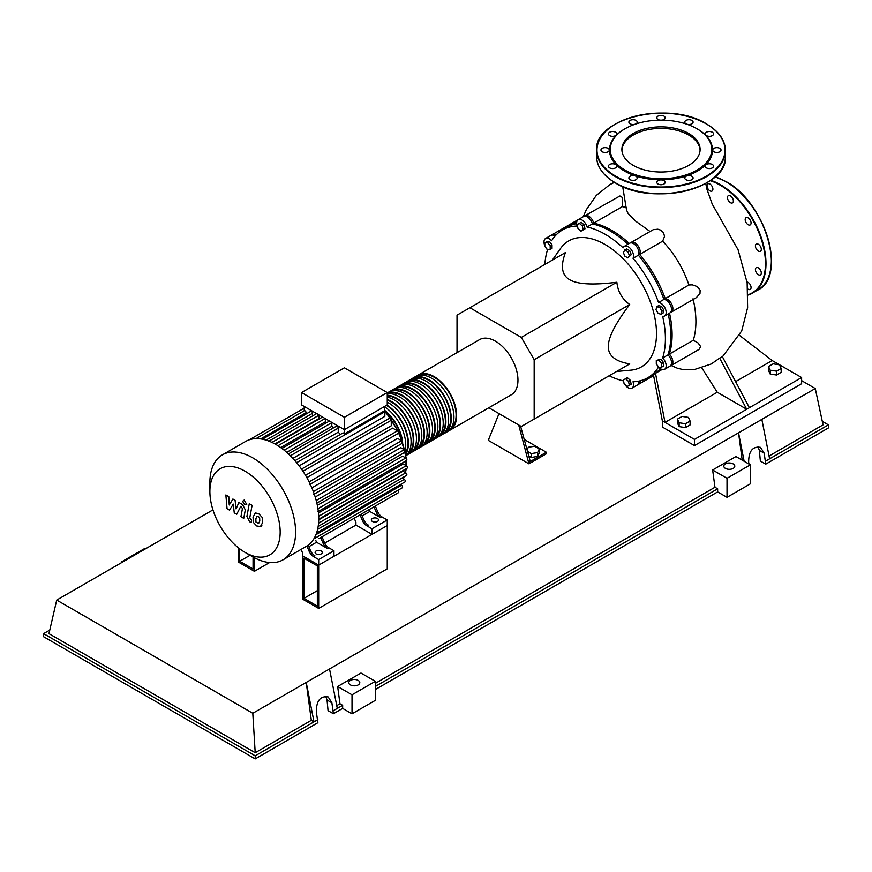 <?xml version="1.0" encoding="UTF-8"?>
<svg xmlns="http://www.w3.org/2000/svg" width="872" height="872" viewBox="0 0 872 872"><rect width="100%" height="100%" fill="white"/><g stroke="black" fill="none" stroke-linecap="round" stroke-linejoin="round"><path stroke-width="1.31" d="M317.343 606.105L303.947 598.377L303.947 558.167L317.343 565.895L317.343 606.105M317.343 590.638L303.947 598.377M328.864 547.812A7.576 4.371 60 0 1 324.34 542.319L323 543.093A7.576 4.371 -120 0 0 327.523 548.575L328.864 547.812L333.954 550.744L333.954 556.314L318.683 565.121L387.255 525.543L387.255 568.838L318.683 608.427L318.683 565.121L302.606 555.846L302.606 553.066L301.08 549.393M318.683 608.427L302.606 599.151L302.606 555.846L318.683 565.121L318.683 559.562L313.593 556.619L314.934 555.846A7.576 4.371 60 0 1 310.41 550.363L309.07 551.137A7.576 4.371 -120 0 0 313.593 556.619M324.689 543.103L355.918 525.075L355.918 522.295L354.206 518.208M416.936 375.908A31.817 18.367 60 0 1 418.211 375.036A31.817 18.367 60 0 1 442.736 383.571A31.817 18.367 60 0 1 456.623 415.584A31.817 18.367 60 0 1 450.039 430.158A31.817 18.367 60 0 1 448.644 430.833M411.573 379.004A31.817 18.367 60 0 1 412.859 378.132A31.817 18.367 60 0 1 437.373 386.656A31.817 18.367 60 0 1 451.271 418.68A31.817 18.367 60 0 1 444.676 433.242A31.817 18.367 60 0 1 443.281 433.918M444.676 433.242L447.358 431.705A31.817 18.367 -120 0 0 453.941 417.132A31.817 18.367 -120 0 0 440.055 385.108A31.817 18.367 -120 0 0 415.541 376.584L412.859 378.132M406.221 382.1A31.817 18.367 60 0 1 407.497 381.228A31.817 18.367 60 0 1 432.022 389.751A31.817 18.367 60 0 1 445.908 421.776A31.817 18.367 60 0 1 439.325 436.338A31.817 18.367 60 0 1 437.929 437.014M439.325 436.338L441.995 434.79A31.817 18.367 -120 0 0 448.59 420.228A31.817 18.367 -120 0 0 434.703 388.204A31.817 18.367 -120 0 0 410.178 379.68L407.497 381.228M400.858 385.195A31.817 18.367 60 0 1 402.145 384.323A31.817 18.367 60 0 1 426.67 392.847A31.817 18.367 60 0 1 440.556 424.871A31.817 18.367 60 0 1 433.962 439.433A31.817 18.367 60 0 1 432.567 440.109M433.962 439.433L436.643 437.886A31.817 18.367 -120 0 0 443.227 423.323A31.817 18.367 -120 0 0 429.34 391.299A31.817 18.367 -120 0 0 404.826 382.775L402.145 384.323M395.507 388.28A31.817 18.367 60 0 1 396.793 387.408A31.817 18.367 60 0 1 421.307 395.943A31.817 18.367 60 0 1 435.193 427.956A31.817 18.367 60 0 1 428.61 442.529A31.817 18.367 60 0 1 427.215 443.205M428.61 442.529L431.28 440.981A31.817 18.367 -120 0 0 437.875 426.408A31.817 18.367 -120 0 0 423.988 394.395A31.817 18.367 -120 0 0 399.463 385.871L396.793 387.408M390.144 391.375A31.817 18.367 60 0 1 391.43 390.503A31.817 18.367 60 0 1 415.955 399.027A31.817 18.367 60 0 1 429.842 431.051A31.817 18.367 60 0 1 423.247 445.614A31.817 18.367 60 0 1 421.852 446.29M423.247 445.614L425.928 444.066A31.817 18.367 -120 0 0 432.523 429.504A31.817 18.367 -120 0 0 418.625 397.479A31.817 18.367 -120 0 0 394.111 388.956L391.43 390.503M387.255 393.01A31.817 18.367 60 0 1 411.333 402.918A31.817 18.367 60 0 1 424.479 434.147A31.817 18.367 60 0 1 417.895 448.709A31.817 18.367 60 0 1 416.5 449.385M417.895 448.709L420.566 447.162A31.817 18.367 -120 0 0 427.16 432.599A31.817 18.367 -120 0 0 413.274 400.575A31.817 18.367 -120 0 0 388.748 392.051L387.255 392.923M387.255 395.212A31.817 18.367 60 0 1 419.127 437.243A31.817 18.367 60 0 1 412.532 451.805A31.817 18.367 60 0 1 411.137 452.481M412.532 451.805L415.214 450.257A31.817 18.367 -120 0 0 421.808 435.695A31.817 18.367 -120 0 0 410.145 406.189A31.817 18.367 -120 0 0 387.255 393.806M387.255 399.463A31.817 18.367 60 0 1 413.764 440.327A31.817 18.367 60 0 1 407.18 454.901A31.817 18.367 60 0 1 406.058 455.457M407.18 454.901L409.862 453.353A31.817 18.367 -120 0 0 416.445 438.78A31.817 18.367 -120 0 0 387.255 397.12M386.961 405.088A31.817 18.367 60 0 1 408.412 443.423A31.817 18.367 60 0 1 405.851 453.985M406.047 455.358A31.817 18.367 -120 0 0 411.094 441.875A31.817 18.367 -120 0 0 387.255 402.177M405.186 450.334A31.817 18.367 -120 0 0 405.731 444.971A31.817 18.367 -120 0 0 384.574 406.821M386.438 405.382A31.065 17.931 60 0 1 407.878 443.118A31.065 17.931 60 0 1 405.676 452.906M387.255 400.085A31.065 17.931 60 0 1 413.23 440.022A31.065 17.931 60 0 1 407.66 453.691M387.255 395.899A31.065 17.931 60 0 1 418.593 436.927A31.065 17.931 60 0 1 413.012 450.595M387.364 393.784A31.065 17.931 60 0 1 410.963 403.191A31.065 17.931 60 0 1 423.945 433.831A31.065 17.931 60 0 1 418.375 447.5M392.716 390.7A31.065 17.931 60 0 1 416.315 400.095A31.065 17.931 60 0 1 429.307 430.746A31.065 17.931 60 0 1 423.727 444.404M398.079 387.604A31.065 17.931 60 0 1 421.677 397.011A31.065 17.931 60 0 1 434.659 427.651A31.065 17.931 60 0 1 429.089 441.319M403.431 384.508A31.065 17.931 60 0 1 427.029 393.915A31.065 17.931 60 0 1 440.022 424.555A31.065 17.931 60 0 1 434.441 438.224M408.794 381.413A31.065 17.931 60 0 1 432.392 390.82A31.065 17.931 60 0 1 445.374 421.459A31.065 17.931 60 0 1 439.804 435.128M414.146 378.328A31.065 17.931 60 0 1 437.744 387.735A31.065 17.931 60 0 1 450.737 418.375A31.065 17.931 60 0 1 445.156 432.032M419.508 375.233A31.065 17.931 60 0 1 443.107 384.639A31.065 17.931 60 0 1 456.089 415.279A31.065 17.931 60 0 1 450.519 428.948M385.217 410.799A31.817 18.367 60 0 1 402.57 440.851M387.288 413.274A31.065 17.931 60 0 1 401.458 437.82M316.133 553.916A3.597 2.082 180 0 1 315.086 552.445A3.597 2.082 180 0 1 317.31 550.526A3.597 2.082 180 0 1 321.223 550.973A3.597 2.082 180 0 1 322.28 552.445A3.597 2.082 180 0 1 320.057 554.363A3.597 2.082 180 0 1 316.133 553.916M372.388 521.445A3.597 2.082 180 0 1 371.33 519.974A3.597 2.082 180 0 1 373.554 518.055A3.597 2.082 180 0 1 377.478 518.502A3.597 2.082 180 0 1 378.524 519.974A3.597 2.082 180 0 1 376.312 521.892A3.597 2.082 180 0 1 372.388 521.445M252.738 556.805L245.021 552.358A49.693 28.689 -120 0 0 280.163 532.062A49.693 28.689 -120 0 0 245.021 471.196A49.693 28.689 -120 0 0 209.88 491.481A49.693 28.689 -120 0 0 245.021 552.358L252.738 556.805A60.604 34.989 -120 0 0 283.04 559.813A60.604 34.989 -120 0 0 292.327 511.243A60.604 34.989 -120 0 0 252.738 457.833A60.604 34.989 -120 0 0 222.436 454.835A60.604 34.989 -120 0 0 209.88 482.576L209.88 491.481M283.04 559.813L306.181 546.45A60.604 34.989 -120 0 0 309.658 543.921A60.604 34.989 -120 0 0 313.898 538.754A60.604 34.989 -120 0 0 316.656 532.727A60.604 34.989 -120 0 0 318.226 526.023A60.604 34.989 -120 0 0 318.738 518.698A60.604 34.989 -120 0 0 318.226 510.796A60.604 34.989 -120 0 0 316.656 502.272A60.604 34.989 -120 0 0 313.898 493.072A60.604 34.989 -120 0 0 309.658 483.012A60.604 34.989 -120 0 0 302.257 470.182A60.604 34.989 -120 0 0 295.663 461.484A60.604 34.989 -120 0 0 289.068 454.486A60.604 34.989 -120 0 0 282.474 448.873A60.604 34.989 -120 0 0 275.879 444.469A60.604 34.989 -120 0 0 269.285 441.254A60.604 34.989 -120 0 0 262.69 439.259A60.604 34.989 -120 0 0 256.096 438.638A60.604 34.989 -120 0 0 249.512 439.728A60.604 34.989 -120 0 0 245.577 441.472L222.436 454.835M296.654 462.672L384.835 411.758L384.835 416.369L299.151 465.833M302.955 471.229L391.266 420.239L391.266 425.798L305.505 475.305M306.846 477.627L392.607 428.108L397.425 430.888A1.515 0.872 60 0 1 398.406 432.229A1.515 0.872 60 0 1 398.177 433.439L309.571 484.592M311.871 487.873L397.556 438.398L401.556 440.698A1.515 0.872 60 0 1 402.537 442.039A1.515 0.872 60 0 1 402.308 443.249L313.702 494.402M315.217 497.029L400.738 447.652L404.237 449.68A1.515 0.872 60 0 1 405.229 451.009A1.515 0.872 60 0 1 405 452.219L316.394 503.384M317.343 505.368L402.592 456.143L405.774 457.985A1.515 0.872 60 0 1 406.766 459.315A1.515 0.872 60 0 1 406.526 460.536L317.92 511.69M318.465 512.965L403.311 463.98L406.265 465.692A1.515 0.872 -120 0 1 407.257 467.021A1.515 0.872 -120 0 1 407.028 468.242L318.738 519.222M318.727 519.832L402.951 471.196L405.774 472.831A1.515 0.872 -120 0 1 406.766 474.161A1.515 0.872 -120 0 1 406.526 475.382L318.171 526.394M387.255 392.542L387.255 404.913L344.396 429.656L301.538 404.913L301.538 392.542L344.396 367.799L387.255 392.542L344.396 417.285L301.538 392.542M384.835 411.758A1.515 0.872 -120 0 0 384.574 410.777L344.396 433.973L344.396 417.285M344.396 433.973A1.515 0.872 -120 0 0 342.838 433.024L294.954 460.667M326.695 422.615A54.925 31.708 -120 0 0 325.376 421.786L325.376 418.68M333.605 427.825A54.925 31.708 -120 0 0 331.807 426.332L331.807 422.658A1.515 0.872 -120 0 0 331.785 422.375M340.374 434.441A54.925 31.708 -120 0 0 338.238 432.174L338.238 428.13A1.515 0.872 -120 0 0 337.573 426.604A1.515 0.872 -120 0 0 336.407 426.201L288.436 453.898M306.094 414.015L306.094 412.685A1.515 0.872 -120 0 0 305.429 411.159A1.515 0.872 -120 0 0 304.263 410.756A1.515 0.872 -120 0 0 304.219 410.777L304.219 406.461M312.525 415.955L312.525 413.284A1.515 0.872 -120 0 0 311.86 411.758A1.515 0.872 -120 0 0 310.694 411.355L262.265 439.314M319.555 418.745A54.925 31.708 -120 0 0 318.945 418.495L318.945 415.236A1.515 0.872 -120 0 0 318.923 414.952M384.574 410.777L384.574 406.461M338.238 432.174L292.894 458.356M331.807 426.332L286.735 452.35M325.376 421.786L280.708 447.576M318.945 418.495L274.898 443.924M308.219 545.109L310.41 550.363M306.922 545.992L309.07 551.137M333.954 550.744L318.683 559.562M327.523 548.575L316.536 542.242L315.773 540.4M308.873 546.668L316.536 542.242M362.37 520.366A7.576 4.371 -120 0 0 366.894 525.849L368.235 525.075A7.576 4.371 60 0 1 363.711 519.592L362.37 520.366L360.06 514.829M372.213 507.809A1.515 0.872 -120 0 1 372.202 507.82L361.4 514.055L363.711 519.592M324.34 542.319L322.03 536.792L358.283 515.864A1.515 0.872 -120 0 0 358.283 515.853M323 543.093L320.689 537.555M397.676 490.456A1.515 0.872 -120 0 1 398.45 491.775A1.515 0.872 -120 0 1 398.177 492.822L318.901 538.591A1.515 0.872 -120 0 0 318.912 538.591M377.641 511.548L376.301 512.322A7.576 4.371 -120 0 0 380.824 517.805L382.165 517.031A7.576 4.371 60 0 1 377.641 511.548L375.331 506.011L390.95 496.996A1.515 0.872 60 0 0 390.961 496.986M382.165 517.031L387.255 519.974L371.984 528.781L366.894 525.849M380.824 517.805L369.837 511.461L369.074 509.63M362.174 515.897L369.837 511.461M376.301 512.322L373.99 506.785M316.58 532.966L405 481.911A1.515 0.872 -120 0 0 405.229 480.701A1.515 0.872 -120 0 0 404.237 479.371L401.927 478.03M313.822 538.874L402.308 487.786A1.515 0.872 -120 0 0 402.537 486.576A1.515 0.872 -120 0 0 401.556 485.235L400.401 484.57M391.266 420.239A1.515 0.872 -120 0 0 390.612 418.713A1.515 0.872 -120 0 0 389.435 418.309L301.494 469.082M387.255 519.974L387.255 525.543L371.984 534.351L355.918 525.075M371.984 534.351L371.984 528.781M257.022 516.311L255.845 518.786L255.954 522.023L258.581 523.538L259.769 521.042L259.649 517.826L258.417 516.54L256.88 516.377M255.158 513.325L253.022 517.151L253.447 522.481L256.662 525.947L260.445 526.525L262.581 522.677L262.156 517.369L258.919 513.891L254.853 513.477L255.976 512.823M260.445 526.525L261.883 525.718M249.272 503.7L246.907 516.431L249.566 521.696L251.18 522.622L251.637 520.137L249.752 517.87L252.095 505.324L249.272 503.7M244.542 504.637L245.751 504.757L246.253 503.645L244.542 500.681L243.332 500.561L242.83 501.673L244.542 504.637M229.521 510.12L233.26 504.092L234.252 512.856L236.715 514.273L240.77 506.316L242.449 508.463L240.934 516.715L243.746 518.35L245.305 509.891L242.623 504.626L238.884 502.479L236.061 508.91L235.102 500.299L232.9 499.024L229.238 504.975L228.78 496.648L225.87 494.969L227.058 508.703L229.521 510.12M253.054 556.99L253.054 568.991L239.669 561.263L239.669 548.782M250.057 555.257L239.669 561.263M269.579 562.549L254.395 571.313L238.329 562.037L238.329 547.747M254.395 571.313L254.395 557.731M457.026 352.637L457.026 315.152L565.438 252.564C560.336 266.2 561.775 275.269 569.754 279.759C577.526 284.359 593.233 285.188 616.864 282.245C617.845 291.575 622.128 298.998 629.715 304.513C615.349 323.512 608.22 337.529 608.329 346.555C608.22 355.711 615.349 361.498 629.715 363.897L616.864 371.33M552.325 260.129L560.587 248.433A72.725 41.987 60 0 1 605.081 244.509A72.725 41.987 60 0 1 654.741 317.157A72.725 41.987 60 0 1 630.859 370.164L616.613 371.472M735.347 381.783L772.156 360.539L739.598 335.458M662.339 420.849L662.339 427.029L694.472 445.592L801.619 383.735L801.619 377.543L746.705 409.251L717.242 392.237L665.009 422.397L662.339 420.849L653.379 374.524M749.386 407.704L722.332 356.572L719.651 358.12L746.705 409.251L694.472 439.401L665.009 422.397L655.493 373.303M671.157 365.51L677.402 368.224L683.692 369.761L693.85 369.717L711.334 363.951L719.651 358.12M717.242 392.237L701.764 367.81M583.608 216.539L584.567 216.016M584.294 216.278A7.576 4.371 60 0 1 584.905 215.787L619.872 196.004L621.453 196.44L622.641 198.565L622.379 206.599L626.303 207.536M660.812 368.921A85.314 49.257 60 0 1 654.436 373.914A85.314 49.257 60 0 1 653.76 374.295M527.091 449.898L528.323 447.238L534.656 446.257L539.299 448.938L539.299 452.808L537.599 456.459L537.599 452.601L531.266 453.582L527.505 451.413M537.599 456.459L531.266 457.44L531.266 453.582M531.266 457.44L528.77 456.002M539.299 448.938L537.599 452.601M469.888 307.729L521.314 337.42L616.864 282.245M521.314 337.42L534.165 359.689L534.165 419.072L521.314 426.495L488.843 407.747M534.165 419.072L629.715 363.897M534.165 359.689L629.715 304.513M544.837 246.362L544.837 242.787L547.518 242.547L550.188 245.882L550.188 249.447L547.518 249.686L544.837 246.362M547.518 242.547L549.349 241.49L546.668 241.729L544.837 242.787M549.349 241.49L552.02 244.825L550.188 245.882M552.02 244.825L552.02 248.389L550.188 249.447M577.177 224.616L579.357 223.363L582.354 226.012L583.15 229.914L580.959 231.178L577.973 228.529L577.177 224.616M582.354 226.012L584.186 224.954L581.199 222.305L579.357 223.363M584.186 224.954L584.981 228.856L583.15 229.914M584.981 228.856L582.79 230.121M624.788 249.937L627.884 251.725L629.431 255.714L627.884 257.916L624.788 256.128L623.24 252.139L626.619 248.88L629.715 250.667L627.884 251.725M629.715 250.667L631.263 254.657L629.431 255.714M631.263 254.657L627.884 257.916M659.788 307.489L661.968 311.271L661.172 314.269L658.186 313.462L655.995 309.68L656.79 306.682L659.788 307.489L661.619 306.432L663.799 310.214L661.968 311.271M663.799 310.214L663.003 313.201L661.172 314.269M661.619 306.432L658.633 305.625L656.79 306.682M661.663 363.548L661.663 367.123L658.981 367.363L656.3 364.027L656.3 360.463L658.981 360.223L661.663 363.548L663.494 362.49L663.494 366.066L661.663 367.123M658.981 360.223L660.812 359.166L656.3 360.463M660.812 359.166L663.494 362.49M629.322 385.293L627.132 386.558L624.145 383.898L623.349 379.996L625.529 378.731L628.516 381.38L629.322 385.293L631.154 384.236L628.963 385.489M628.516 381.38L630.358 380.323L627.36 377.674L625.529 378.731M630.358 380.323L631.154 384.236M576.654 223.592A85.314 49.257 -120 0 0 567.781 226.916L562.418 230.012A85.314 49.257 60 0 1 577.144 226.033A7.576 4.371 60 0 1 578.201 219.646A7.576 4.371 60 0 1 587.03 227.003A85.314 49.257 60 0 1 623.131 247.855A7.576 4.371 60 0 1 624.374 246.307A7.576 4.371 60 0 1 631.241 249.577A7.576 4.371 60 0 1 633.018 258.286A85.314 49.257 60 0 1 658.545 302.508A7.576 4.371 60 0 1 665.205 308.405A7.576 4.371 60 0 1 664.606 315.98A7.576 4.371 60 0 1 662.644 316.285A85.314 49.257 60 0 1 662.644 357.978A7.576 4.371 60 0 1 664.606 369.292A7.576 4.371 60 0 1 658.545 367.025A85.314 49.257 60 0 1 647.733 377.783A85.314 49.257 60 0 1 633.018 381.762A7.576 4.371 60 0 1 631.949 388.149A7.576 4.371 60 0 1 624.853 384.53M627.938 244.247A85.314 49.257 -120 0 0 592.382 223.919A7.576 4.371 -120 0 0 583.564 216.561L578.201 219.646M664.606 315.98L669.958 312.885A7.576 4.371 -120 0 0 670.557 305.309A7.576 4.371 -120 0 0 663.908 299.412A85.314 49.257 -120 0 0 638.38 255.202A7.576 4.371 -120 0 0 636.593 246.482A7.576 4.371 -120 0 0 629.737 243.212L624.374 246.307M664.606 369.292L669.958 366.196A7.576 4.371 -120 0 0 667.996 354.882A85.314 49.257 -120 0 0 668.17 313.92M647.733 377.783L653.095 374.688A85.314 49.257 -120 0 0 660.42 368.671M631.949 388.149L637.312 385.053A7.576 4.371 -120 0 0 638.86 381.118M555.104 236.029A7.576 4.371 -120 0 0 550.919 235.407L545.556 238.503A7.576 4.371 60 0 1 551.616 240.77A85.314 49.257 60 0 1 562.418 230.012M592.382 223.919L587.03 227.003M638.38 255.202L633.018 258.286M663.908 299.412L658.545 302.508M667.996 354.882L662.644 357.978M623.96 382.982A7.576 4.371 60 0 1 623.131 380.792A85.314 49.257 60 0 1 609.179 375.756M544.891 264.412A85.314 49.257 60 0 1 547.518 249.817A7.576 4.371 60 0 1 545.578 247.277M544.837 245.795A7.576 4.371 60 0 1 545.556 238.503M622.379 206.599L593.723 223.145A85.314 49.257 60 0 1 629.279 243.473M584.905 215.787A7.576 4.371 60 0 1 593.723 223.145M630.467 242.928A7.576 4.371 60 0 1 631.077 242.438A7.576 4.371 60 0 1 637.933 245.708A7.576 4.371 60 0 1 639.721 254.428A85.314 49.257 60 0 1 665.238 298.638L688.913 284.981L692.335 284.839L697.262 286.55L700.129 290.213L699.976 293.548L696.39 297.625M631.077 242.438L653.259 229.685L657.837 229.216L660.507 230.066L663.527 232.639L664.54 236.432L662.666 241.173L639.721 254.428M665.238 298.638A7.576 4.371 60 0 1 671.898 304.535A7.576 4.371 60 0 1 671.298 312.111A7.576 4.371 60 0 1 670.568 312.394M669.511 313.146A85.314 49.257 60 0 1 669.336 354.108L693.305 340.265L698.091 342.979L700.685 346.609L699.028 349.421L671.298 365.423A7.576 4.371 60 0 1 670.568 365.706M669.336 354.108A7.576 4.371 60 0 1 671.298 365.423M640.222 380.802A7.576 4.371 60 0 1 638.653 384.28A7.576 4.371 60 0 1 637.923 384.563M622.684 186.586L626.521 209.967L628.004 213.302L635.361 220.943L650.065 231.483M662.666 241.173C674.514 253.752 683.256 268.358 688.913 284.981M693.044 298.736C696.772 314.727 696.859 328.57 693.305 340.265M568.457 226.546A85.314 49.257 60 0 1 569.122 226.142A85.314 49.257 60 0 1 576.643 223.123M551.649 235.124A7.576 4.371 60 0 1 552.259 234.633A7.576 4.371 60 0 1 556.042 235.015M518.698 424.98L528.944 463.839L488.767 440.643L488.767 439.096L499.013 413.611M528.944 463.839L546.352 453.789L546.352 452.241L528.944 462.291M530.285 461.517L520.551 426.048M524.225 439.466L546.352 452.241M690.101 421.056L690.101 424.915L685.457 427.596L679.125 426.615L677.424 422.964L677.424 419.094L679.125 422.757L685.457 423.738L690.101 421.056L688.4 417.394L682.067 416.413L677.424 419.094M779.47 364.812L773.137 363.831L768.494 366.513L770.194 370.175L776.527 371.156L781.17 368.475L779.47 364.812M781.17 368.475L781.17 372.344L776.527 375.025L770.194 374.044L768.494 370.382L768.494 366.513M770.194 374.044L770.194 370.175M776.527 375.025L776.527 371.156M679.125 426.615L679.125 422.757M685.457 427.596L685.457 423.738M694.472 445.592L694.472 439.401M772.156 360.539L801.619 377.543M758.346 267.878A4.164 2.409 60 0 1 761.071 271.552A4.164 2.409 60 0 1 760.438 274.887A4.164 2.409 60 0 1 758.346 274.68A4.164 2.409 60 0 1 755.632 271.007A4.164 2.409 60 0 1 756.264 267.671A4.164 2.409 60 0 1 758.346 267.878M756.874 243.866A4.164 2.409 60 0 1 760.689 246.94A4.164 2.409 60 0 1 760.438 251.278A4.164 2.409 60 0 1 759.828 251.463A4.164 2.409 60 0 1 756.013 248.389A4.164 2.409 60 0 1 756.264 244.062A4.164 2.409 60 0 1 756.874 243.866M745.571 218.142A4.164 2.409 60 0 1 746.04 217.706A4.164 2.409 60 0 1 749.92 219.646A4.164 2.409 60 0 1 750.672 224.486A4.164 2.409 60 0 1 750.203 224.922A4.164 2.409 60 0 1 746.334 222.97A4.164 2.409 60 0 1 745.571 218.142M727.466 197.573A4.164 2.409 60 0 1 728.327 195.666A4.164 2.409 60 0 1 731.543 196.789A4.164 2.409 60 0 1 733.363 200.974A4.164 2.409 60 0 1 732.502 202.882A4.164 2.409 60 0 1 729.286 201.77A4.164 2.409 60 0 1 727.466 197.573M707.41 187.698A4.164 2.409 60 0 1 707.879 183.861A4.164 2.409 60 0 1 712.511 187.24A4.164 2.409 60 0 1 712.043 191.077A4.164 2.409 60 0 1 707.41 187.698M747.042 282.038A4.164 2.409 60 0 1 749.593 283.727A4.164 2.409 60 0 1 750.203 289.439A4.164 2.409 60 0 1 747.805 289.024M688.651 165.418A39.109 22.585 180 0 1 646.032 170.312A39.109 22.585 180 0 1 621.878 149.45A39.109 22.585 180 0 1 633.334 133.481A39.109 22.585 180 0 1 675.964 128.587A39.109 22.585 180 0 1 700.107 149.45A39.109 22.585 180 0 1 688.651 165.418M621.91 150.224A39.109 22.585 180 0 1 633.334 135.029A39.109 22.585 180 0 1 675.342 129.983A39.109 22.585 180 0 1 700.085 150.224M697.153 128.882A51.513 29.746 180 0 1 697.426 129.034A51.513 29.746 180 0 1 697.426 171.097A51.513 29.746 180 0 1 624.57 171.097A51.513 29.746 180 0 1 624.57 129.034L625.104 128.729A50.761 29.31 180 0 1 696.892 128.729A50.761 29.31 180 0 1 696.881 170.171A50.761 29.31 180 0 1 625.104 170.171A50.761 29.31 180 0 1 625.104 128.729L624.57 129.034M712.326 164.492A4.164 2.409 180 0 1 713.547 166.192A4.164 2.409 180 0 1 710.974 168.416A4.164 2.409 180 0 1 706.44 167.893A4.164 2.409 180 0 1 705.219 166.192A4.164 2.409 180 0 1 707.792 163.969A4.164 2.409 180 0 1 712.326 164.492M692.957 177.376A4.164 2.409 180 0 1 693.098 177.997A4.164 2.409 180 0 1 689.469 180.384A4.164 2.409 180 0 1 684.902 178.629A4.164 2.409 180 0 1 684.76 177.997A4.164 2.409 180 0 1 688.389 175.621A4.164 2.409 180 0 1 692.957 177.376M665.02 182.946A4.164 2.409 180 0 1 660.453 184.711A4.164 2.409 180 0 1 656.823 182.324A4.164 2.409 180 0 1 656.965 181.703A4.164 2.409 180 0 1 661.543 179.937A4.164 2.409 180 0 1 665.162 182.324A4.164 2.409 180 0 1 665.02 182.946M636.004 179.708A4.164 2.409 180 0 1 631.459 180.221A4.164 2.409 180 0 1 628.886 177.997A4.164 2.409 180 0 1 630.107 176.297A4.164 2.409 180 0 1 634.653 175.784A4.164 2.409 180 0 1 637.225 177.997A4.164 2.409 180 0 1 636.004 179.708M613.681 168.514A4.164 2.409 180 0 1 608.438 166.192A4.164 2.409 180 0 1 611.534 163.871A4.164 2.409 180 0 1 616.777 166.192A4.164 2.409 180 0 1 613.681 168.514M604.045 152.393A4.164 2.409 180 0 1 600.95 150.071A4.164 2.409 180 0 1 606.204 147.739A4.164 2.409 180 0 1 609.288 150.071A4.164 2.409 180 0 1 604.045 152.393M609.659 135.64A4.164 2.409 180 0 1 608.438 133.939A4.164 2.409 180 0 1 611.01 131.716A4.164 2.409 180 0 1 615.556 132.239A4.164 2.409 180 0 1 616.777 133.939A4.164 2.409 180 0 1 614.204 136.163A4.164 2.409 180 0 1 609.659 135.64M629.028 122.756A4.164 2.409 180 0 1 628.886 122.135A4.164 2.409 180 0 1 632.516 119.747A4.164 2.409 180 0 1 637.083 121.502A4.164 2.409 180 0 1 637.225 122.135A4.164 2.409 180 0 1 633.606 124.511A4.164 2.409 180 0 1 629.028 122.756M660.017 120.151A4.164 2.409 180 0 1 656.823 117.807A4.164 2.409 180 0 1 656.965 117.186A4.164 2.409 180 0 1 661.543 115.42A4.164 2.409 180 0 1 665.162 117.807A4.164 2.409 180 0 1 665.02 118.429A4.164 2.409 180 0 1 661.968 120.151M685.981 120.434A4.164 2.409 180 0 1 690.526 119.911A4.164 2.409 180 0 1 693.098 122.135A4.164 2.409 180 0 1 691.878 123.835A4.164 2.409 180 0 1 687.332 124.347A4.164 2.409 180 0 1 684.76 122.135A4.164 2.409 180 0 1 685.981 120.434M708.304 131.618A4.164 2.409 180 0 1 713.547 133.939A4.164 2.409 180 0 1 710.462 136.261A4.164 2.409 180 0 1 705.219 133.939A4.164 2.409 180 0 1 708.304 131.618M717.939 147.739A4.164 2.409 180 0 1 721.035 150.071A4.164 2.409 180 0 1 715.792 152.393A4.164 2.409 180 0 1 712.697 150.071A4.164 2.409 180 0 1 717.939 147.739M725.417 468.395A5.494 3.172 180 0 1 723.804 466.16A5.494 3.172 180 0 1 727.193 463.228A5.494 3.172 180 0 1 733.178 463.915A5.494 3.172 180 0 1 734.791 466.16A5.494 3.172 180 0 1 731.401 469.082A5.494 3.172 180 0 1 725.417 468.395M358.185 680.411A5.494 3.172 180 0 1 359.798 682.656A5.494 3.172 180 0 1 356.408 685.588A5.494 3.172 180 0 1 350.424 684.902A5.494 3.172 180 0 1 348.811 682.656A5.494 3.172 180 0 1 352.201 679.724A5.494 3.172 180 0 1 358.185 680.411M342.652 705.306L339.971 703.769L337.66 686.493L352.026 694.799L352.026 713.819L342.652 708.402L342.652 705.306L337.3 708.402L329.529 668.966L306.225 682.427L313.996 721.853L255.202 755.806L43.6 633.639L43.6 636.724L255.202 758.891L317.877 722.703L316.329 711.759C316.405 700.674 320.351 695.747 328.177 696.946L331.872 702.788L333.409 713.743L328.057 710.647L327.044 700.009L325.692 696.216M337.3 708.402L333.409 710.647M317.877 719.618L313.996 721.853L311.315 720.316L306.225 682.427L252.793 713.274L255.202 752.71L48.952 633.639L56.724 600.078L212.964 509.869M342.652 708.402L333.409 713.743M749.015 464.089L748.645 462.171C748.71 451.086 752.667 446.148 760.493 447.358L764.177 453.2L765.725 464.144L760.362 461.059L759.349 450.421L758.008 446.628M750.323 464.841L750.323 483.862L727.019 497.313L727.019 478.292L712.642 469.997L735.946 456.547L750.323 464.841L727.019 478.292M375.331 689.534L717.645 491.906L727.019 497.313M352.026 713.819L375.331 700.358L375.331 681.337L360.964 673.042L337.66 686.493M311.315 720.316L255.202 752.71M43.6 633.639L49.78 630.064M339.971 703.769L336.756 705.622M717.645 491.906L717.645 488.811L714.964 487.263L375.331 683.354M714.964 487.263L712.642 469.997M742.203 460.154L738.54 432.828L329.529 668.966M822.285 421.34L828.4 424.871L828.4 427.956L765.725 464.144M828.4 424.871L765.725 461.059M769.06 456.034L823.048 424.871L815.276 388.531L761.845 419.378L769.605 458.814M761.845 419.378L738.54 432.828L744.143 461.277M352.026 694.799L375.331 681.337M717.645 488.811L375.331 686.449M255.202 758.891L255.202 755.806M122.353 562.189L121.677 561.808L144.981 548.346L145.646 548.739M121.677 561.808L121.677 562.571M252.793 713.274L56.724 600.078M815.276 388.531L801.619 380.639M450.039 430.158L511.374 394.743A31.817 18.367 -120 0 0 517.957 380.17A31.817 18.367 -120 0 0 495.46 341.203A31.817 18.367 -120 0 0 479.556 339.633L418.211 375.036M403.202 478.772A54.925 31.708 -120 0 0 403.954 476.864M405.164 472.471A54.925 31.708 -120 0 0 405.709 469.005M405.971 465.517A54.925 31.708 -120 0 0 406.003 463.686A54.925 31.708 -120 0 0 405.927 460.874M405.698 457.942A54.925 31.708 -120 0 0 404.87 452.296M404.336 449.734A54.925 31.708 -120 0 0 402.504 443.052M401.752 440.84A54.925 31.708 -120 0 0 398.493 432.828M397.632 431.041A54.925 31.708 -120 0 0 391.245 419.977M390.122 418.342A54.925 31.708 -120 0 0 384.825 411.508M260.663 438.91L306.094 412.685M290.376 455.762L338.238 428.13M284.141 450.17L331.807 422.658M277.972 445.745L325.114 418.527M317.931 508.692L405.774 457.985M309.102 481.878L397.425 430.888M316.209 500.506L404.237 449.68M313.364 491.612L401.556 440.698M318.683 516.257L406.265 465.692M318.553 523.178L405.774 472.831M317.593 529.391L404.237 479.371M315.947 534.667L401.556 485.235M271.911 442.398L318.945 415.236M266.047 440.12L312.525 413.284M614.455 182.379L609.909 184.57L614.291 182.281M748.111 294.703A64.016 36.962 -120 0 0 765.453 263.573A64.016 36.962 -120 0 0 720.185 185.169A64.016 36.962 -120 0 0 710.168 180.678M715.095 176.831L726.005 181.594C764.929 201.694 787.242 276.38 758.008 289.962L748.122 295.03A64.397 37.18 -120 0 0 752.656 293.057A64.397 37.18 -120 0 0 765.987 263.573A64.397 37.18 -120 0 0 720.457 184.711A64.397 37.18 -120 0 0 710.724 180.297M758.008 289.962A64.397 37.18 -120 0 0 771.349 260.477A64.397 37.18 -120 0 0 725.809 181.616A64.397 37.18 -120 0 0 715.029 176.885M771.349 260.325A64.016 36.962 -120 0 0 771.349 260.172A64.016 36.962 -120 0 0 726.082 181.768M615.458 182.848A64.397 37.18 180 0 1 596.601 156.557C596.884 166.879 603.195 175.697 615.534 183.022C652.419 206.686 728.251 188.668 725.384 156.557A64.397 37.18 180 0 1 706.527 182.848A64.397 37.18 180 0 1 615.458 182.848M706.527 124.086A64.397 37.18 180 0 1 725.384 150.376A64.397 37.18 180 0 1 706.527 176.667A64.397 37.18 180 0 1 615.458 176.667A64.397 37.18 180 0 1 596.601 150.376A64.397 37.18 180 0 1 615.458 124.086A64.397 37.18 180 0 1 615.588 124.009M615.73 176.199A64.016 36.962 180 0 1 615.73 123.933A64.016 36.962 180 0 1 706.266 123.933A64.016 36.962 180 0 1 706.266 176.199A64.016 36.962 180 0 1 615.73 176.199M706.396 182.924A64.016 36.962 180 0 1 706.266 183A64.016 36.962 180 0 1 615.73 183M331.872 702.788L327.044 700.009M764.177 453.2L759.349 450.421M406.505 460.547L406.472 465.833M406.21 468.711L405.513 472.678M404.336 476.646L403.409 478.881M304.263 410.756L255.834 438.714M281.928 448.459L329.453 421.034M317.125 413.306L268.696 441.265M304.219 408.129L249.457 439.75M275.432 444.219L322.52 417.034M406.385 458.552L399.583 433.319L384.574 410.069M246.885 504.103L245.751 504.757M244.465 499.918L243.332 500.561M583.183 216.779L586.355 209.662L596.306 195.415L609.909 184.57M662.11 369.488L654.436 373.914M671.298 312.111L696.434 297.603M638.653 384.28L653.542 375.679M722.441 356.79L741.701 330.957L747.62 307.598L747.151 282.844L738.083 249.763L712.228 204.113L706.756 188.734L705.764 183.414M576.795 221.717L569.122 226.142M552.259 234.633L578.169 219.679M596.601 156.557L596.601 150.376C593.745 118.265 669.576 100.258 706.451 123.911C718.79 131.236 725.112 140.054 725.384 150.376L725.384 156.557"/></g></svg>
